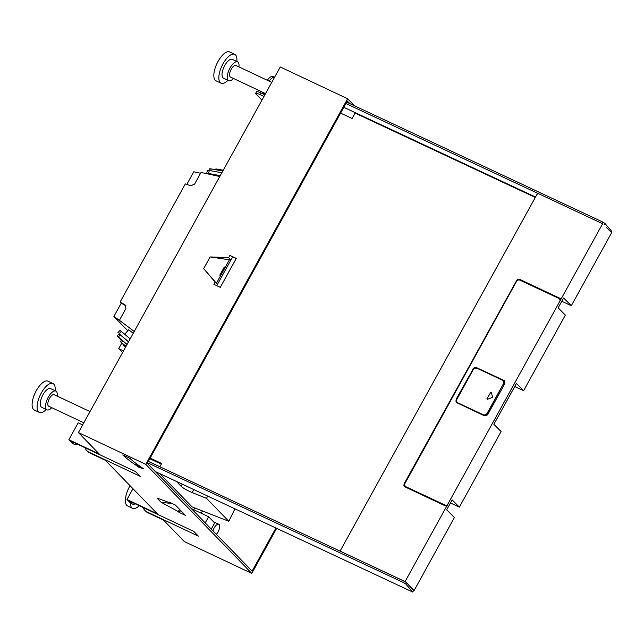 <?xml version="1.0" encoding="UTF-8"?>
<svg xmlns="http://www.w3.org/2000/svg" width="644" height="644" viewBox="0 0 644 644"><rect width="100%" height="100%" fill="white"/><g stroke="black" fill="none" stroke-linecap="round" stroke-linejoin="round"><path stroke-width="0.97" d="M85.056 447.757A8.783 7.905 -44.2 0 0 86.763 450.623A8.783 7.905 -44.2 0 0 88.856 452.112L140.239 476.351L135.643 471.617L71.428 441.325L74.092 444.07A8.783 3.623 115.3 0 0 74.543 444.4L72.708 443.531A8.783 3.623 -64.7 0 1 72.249 443.201L68.86 439.715L99.321 454.084L78.423 432.583L280.253 66.968L347.623 98.749L354.474 105.793M275.922 528.008L252.118 571.131L147.291 463.302L347.285 101.003L349.829 103.62M78.423 432.583L145.794 464.364L347.623 98.749M236.131 258.655L229.892 255.386L236.276 258.397L220.296 287.337L213.921 284.326L215.152 282.08L203.681 268.645L210.145 256.932L229.377 259.806M229.892 255.386L228.652 257.632L210.145 256.932M201.161 513.212L202.417 510.942M143.193 507.561A8.783 7.905 -44.2 0 0 144.9 510.426A8.783 7.905 -44.2 0 0 147.001 511.916L198.384 536.154L193.78 531.421L129.565 501.137L132.229 503.874A8.783 3.623 115.3 0 0 132.688 504.204L130.845 503.334A8.783 3.623 -64.7 0 1 130.386 503.004L126.997 499.519L157.458 513.888L105.375 460.307L89.58 452.861A8.783 7.905 135.8 0 1 87.487 451.372L86.763 450.623M276.646 528.346L251.78 573.385L184.409 541.612L163.512 520.111L147.726 512.664A8.783 7.905 135.8 0 1 145.633 511.175L144.9 510.426M251.78 573.385L145.794 464.364M139.168 467.455L143.507 468.703A47.439 6.601 28.9 0 1 129.742 458.222L122.763 454.93A55.891 7.776 28.9 0 0 139.168 467.455L139.555 466.755M178.259 511.578L161.04 502.215L156.943 497.997L169.702 502.779L168.921 501.974L175.305 504.985L185.424 515.393L179.048 512.383L178.259 511.578L179.515 509.307M225.15 267.453L224.313 266.994L219.805 275.157L220.642 275.616M203.681 268.645L216.424 283.263M215.152 282.08L217.431 284.423M130.99 459.357A55.891 7.776 28.9 0 1 129.146 457.94M181.664 511.529L179.958 510.724L179.048 512.383M264.893 94.797L261.158 93.034A7.986 1.111 -151.1 0 0 256.594 91.665L255.676 93.332A7.986 1.111 -151.1 0 0 256.087 94.088L261.955 100.118M263.976 96.455L260.24 94.7A7.986 1.111 -151.1 0 0 255.676 93.332M224.152 267.284L224.989 267.743M74.543 444.4A8.783 3.623 115.3 0 0 76.966 443.941M132.688 504.204A8.783 3.623 115.3 0 0 135.103 503.745M126.997 499.519L132.97 488.699M179.958 510.724L180.296 510.112M161.04 502.215L172.471 503.648M265.561 93.589L230.423 77.014A6.384 2.632 -64.7 0 1 231.212 69.246A6.384 2.632 -64.7 0 1 235.873 65.463L271.744 82.384M83.825 422.794L48.694 406.227A6.384 2.632 -64.7 0 1 49.483 398.459A6.384 2.632 -64.7 0 1 54.144 394.675L90.007 411.588M212.931 530.817A6.384 2.632 -64.7 0 1 214.114 528.048A6.384 2.632 -64.7 0 1 218.775 524.264A6.384 2.632 -64.7 0 1 217.994 532.033A6.384 2.632 -64.7 0 1 216.368 534.359M46.247 409.487A15.971 6.585 -64.7 0 1 39.34 412.41L34.341 410.051A15.971 6.585 -64.7 0 1 36.314 390.626A15.971 6.585 -64.7 0 1 47.97 381.168L52.969 383.526A15.971 6.585 -64.7 0 1 55.11 390.715M139.225 505.685A15.971 6.585 -64.7 0 1 132.592 508.333L127.593 505.975A15.971 6.585 -64.7 0 1 129.565 486.55A15.971 6.585 -64.7 0 1 130.048 485.689M227.984 80.283A15.971 6.585 -64.7 0 1 221.077 83.197L216.078 80.838A15.971 6.585 -64.7 0 1 218.042 61.413A15.971 6.585 -64.7 0 1 229.699 51.955L234.698 54.313A15.971 6.585 -64.7 0 1 236.839 61.502M39.34 412.41A15.971 6.585 -64.7 0 1 41.313 392.985A15.971 6.585 -64.7 0 1 52.969 383.526M132.592 508.333A15.971 6.585 -64.7 0 1 130.362 502.972M221.077 83.197A15.971 6.585 -64.7 0 1 223.041 63.772A15.971 6.585 -64.7 0 1 234.698 54.313M51.745 407.668A10.376 4.283 -64.7 0 1 46.988 409.834L41.723 407.354A10.376 4.283 -64.7 0 1 43.003 394.724A10.376 4.283 -64.7 0 1 50.586 388.582L55.843 391.061A10.376 4.283 -64.7 0 1 57.195 396.108M233.474 78.455A10.376 4.283 -64.7 0 1 228.725 80.629L223.46 78.141A10.376 4.283 -64.7 0 1 224.74 65.519A10.376 4.283 -64.7 0 1 232.315 59.369L237.58 61.848A10.376 4.283 -64.7 0 1 238.924 66.904M46.988 409.834A10.376 4.283 -64.7 0 1 48.268 397.211A10.376 4.283 -64.7 0 1 55.843 391.061M228.725 80.629A10.376 4.283 -64.7 0 1 230.005 67.998A10.376 4.283 -64.7 0 1 237.58 61.848M262.494 92.148L264.958 94.676M82.649 424.927L78.182 422.826L68.86 439.715M211.28 529.126L214.677 522.96L208.624 516.738L205.227 522.896M191.284 508.551L208.624 516.738M228.652 257.632L230.93 259.967M267.341 80.307A8.783 3.623 -64.7 0 1 272.895 76.507L274.553 77.288A8.783 3.623 -64.7 0 0 269.184 81.176M346.665 102.138L602.623 221.955L604.845 223.355L611.8 231.413L611.285 232.347M606.543 227.59L611.631 232.693L571.317 305.723L561.801 301.263M413.649 590.355L412.715 592.045L155.301 471.545M571.317 305.723L563.613 297.987L558.147 307.88L565.351 315.109L523.62 390.699L516.424 383.47L493.876 424.307L501.08 431.536L459.349 507.126L452.144 499.897L446.686 509.798L454.39 517.534L414.084 590.556L412.933 590.025L406.533 582.603L404.311 581.21L403.547 582.587L405.768 583.987L412.715 592.045M229.884 258.888L216.384 283.344M147.581 462.77L403.547 582.587M148.345 461.386L404.311 581.21M216.746 285.654L232.581 256.98M538.392 193.635L345.9 103.523M602.8 223.83L538.601 193.699L537.048 194.279L340.644 550.073L341.054 551.57L405.253 581.701M141.39 467.27L137.317 465.701L135.795 464.179L136.158 463.519M161.314 464.131L149.802 458.745M535.518 197.064L343.807 107.315M404.778 486.148A1.594 1.425 -44.9 0 0 405.245 486.518L445.761 505.484A1.594 1.425 -44.9 0 0 447.838 504.711L447.089 506.071L445.254 505.838L404.223 486.51M404.73 486.864L403.973 484.071L516.673 280.494L403.973 484.071M516.464 280.293L519.37 279.206L560.401 298.534M560.497 298.639A2.238 1.996 -44.9 0 0 560.095 298.381L560.876 299.371L602.655 223.685M446.88 505.87L405.1 581.548M560.095 298.381L519.571 279.407A2.238 1.996 -44.9 0 0 516.673 280.494M404.174 484.272A2.238 1.996 -44.9 0 0 404.327 486.606M560.876 299.371L560.328 300.933A1.594 1.425 -44.9 0 0 560.047 299.098M404.875 486.26L445.559 505.282A1.594 1.425 -44.9 0 0 447.628 504.51L560.127 300.724L559.58 298.727L560.151 299.194M405.245 486.518L404.496 484.32L516.987 280.534L519.064 279.762L559.58 298.727M472.921 369.423L456.218 399.119L456.564 402.597L483.902 415.565C485.576 416.145 486.961 415.63 488.047 414.02L504.55 384.122L504.196 380.636L477.067 367.877A3.196 2.85 -44.9 0 0 472.921 369.423L456.419 399.328A3.196 2.85 -44.9 0 0 456.668 402.701M472.72 369.221C473.807 367.611 475.183 367.096 476.866 367.676M141.237 467.544L140.022 466.32M139.329 465.829L135.795 464.179M150.165 458.101L161.668 463.487L159.857 466.771M340.604 113.111L352.115 118.496L355.102 113.094L535.301 197.45M504.3 380.741A3.196 2.85 -44.9 0 0 503.664 380.33L477.067 367.877M483.29 414.865L483.089 414.664A3.196 2.85 -44.9 0 0 487.226 413.118L503.278 384.041L487.428 413.319A3.196 2.85 -44.9 0 1 483.29 414.865L458.319 403.176A3.196 2.85 -44.9 0 1 457.586 402.661L457.385 402.46A3.196 2.85 -44.9 0 0 458.117 402.975L458.319 403.176M503.479 384.251A3.196 2.85 -44.9 0 0 503.02 380.668M483.089 414.664L458.117 402.975M503.278 384.041A3.196 2.85 -44.9 0 0 502.191 380.049L477.22 368.36A3.196 2.85 -44.9 0 0 473.082 369.906L457.031 398.982A3.196 2.85 -44.9 0 0 457.385 402.46M491.283 392.389L490.454 392.373L491.283 392.389L492.523 396.929L492.201 397.517L487.484 399.28L486.977 398.668L490.656 392.574A0.483 0.427 -44.9 0 1 491.267 392.341M487.484 399.28L486.977 398.668L490.656 392.574M487.178 398.869A0.483 0.427 -44.9 0 0 487.154 399.272M523.62 390.699L514.725 386.537M459.349 507.126L450.454 502.964M408.996 585.452L414.084 590.556M215.41 169.686L215.547 169.195A2.399 0.564 15.8 0 1 217.125 169.098L223.259 170.217M193.763 509.726L194.754 507.939M159.752 473.63L192.097 506.892L228.821 521.302L234.939 508.824M228.821 521.302L206.523 498.367L192.17 492.563L193.739 489.537M176.4 481.414L181.133 486.292C183.387 488.305 187.058 490.398 192.17 492.563M208.881 170.41L209.276 169.018A2.874 0.676 15.8 0 1 211.168 168.905L222.808 171.038M125.854 346.657L124.075 344.822L125.974 346.448M207.658 496.049L206.523 498.367M181.133 486.292L182.204 484.135M200.582 173.268L193.755 171.787L186.776 184.434M219.781 176.52L201.025 172.455L194.609 184.079L190.761 185.786L185.303 183.926L120.114 302.02L125.025 304.862L125.83 308.677L119.414 320.301L134.25 331.459M124.711 334.22L128.671 329.752L133.26 333.246M120.114 302.02L121.225 303.171L113.891 316.462L119.414 320.301M113.891 316.462L127.786 330.75M125.548 305.264L125.934 305.795M125.644 347.036L120.38 341.586L126.023 346.359M221.85 172.769L209.316 170.475A2.874 0.676 -164.2 0 0 207.424 170.588L206.579 173.574A2.874 0.676 -164.2 0 0 206.579 173.655M209.316 170.475L208.471 173.461A2.874 0.676 -164.2 0 0 206.579 173.574M208.471 173.461L220.272 175.619M122.569 352.622L118.713 348.662L121.797 343.075M123.503 350.916L118.713 348.662M123.64 344.967A1.199 1.079 -44.2 0 0 123.93 346.029L125.451 347.382M120.38 341.586L121.7 340.096L127.005 344.58M121.418 340.418L117.119 335.959L127.085 344.435M119.011 333.834L128.575 341.739M130.144 338.881L120.058 330.308L117.933 332.69M117.119 335.959L119.027 333.809L128.502 341.867M121.225 303.171L125.999 305.932M132.229 503.874L130.386 503.004M147.726 512.664L147.001 511.916M74.092 444.07L72.249 443.201M89.58 452.861L88.856 452.112M261.158 93.034L260.24 94.7M604.845 223.355L604.088 224.732M602.623 221.955L601.874 223.315M406.533 582.603L405.768 583.987M216.883 169.952L217.125 169.098M210.66 170.724L211.168 168.905M121.442 342.431L122.763 340.942M118.391 336.973L120.299 334.824M121.33 331.322L119.212 333.705M218.775 524.264L213.55 521.801"/></g></svg>
